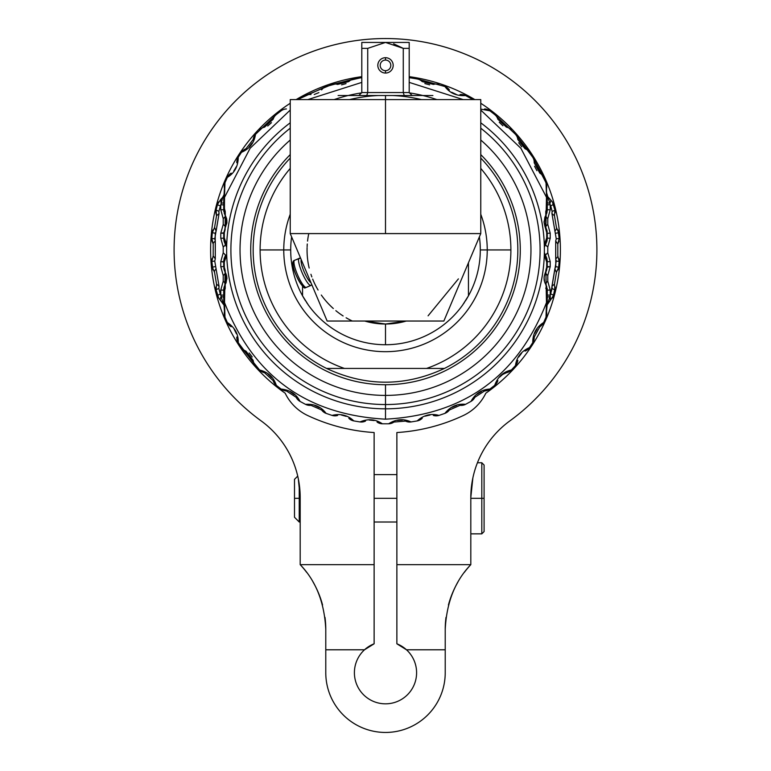 <?xml version="1.0" encoding="UTF-8"?>
<svg xmlns="http://www.w3.org/2000/svg" width="771" height="771" viewBox="0 0 771 771"><rect width="100%" height="100%" fill="white"/><g stroke="black" fill="none" stroke-linecap="round" stroke-linejoin="round"><path stroke-width="1.16" d="M352.357 321.035A78.44 78.44 0 0 1 346.112 317.777A78.44 78.44 0 0 0 352.357 321.035L418.643 321.035M343.124 315.956A78.44 78.44 0 0 1 335.838 310.665A78.44 78.44 0 0 0 343.124 315.956M329.988 305.364A78.44 78.44 0 0 1 325.545 300.526A78.44 78.44 0 0 0 333.323 308.516A78.44 78.44 0 0 1 330.152 305.528M325.237 300.15A78.44 78.44 0 0 1 321.314 295.042A78.44 78.44 0 0 0 325.237 300.15M318.076 290.031A78.44 78.44 0 0 1 312.669 279.083A78.44 78.44 0 0 0 318.076 290.031M311.85 276.943A78.44 78.44 0 0 1 310.935 274.293A78.44 78.44 0 0 0 311.85 276.943M309.171 268.029A78.44 78.44 0 0 1 307.716 260.068A78.44 78.44 0 0 0 309.171 268.029M307.639 259.441A78.44 78.44 0 0 1 307.166 254.064A78.44 78.44 0 0 0 307.639 259.441M307.147 253.726A78.44 78.44 0 0 1 307.089 247.636A78.44 78.44 0 0 0 307.147 253.726M307.128 246.653A78.44 78.44 0 0 1 307.282 243.983A78.44 78.44 0 0 0 307.128 246.653M307.552 241.111A78.44 78.44 0 0 1 308.67 234.095A78.44 78.44 0 0 0 307.552 241.111M443.855 321.035L327.145 321.035L290.233 233.594L480.767 233.594L385.5 233.594L385.5 99.594L480.767 99.594L480.767 233.594L443.855 321.035M428.088 315.821L458.408 278.88M404.235 95.517L403.272 92.559L409.199 92.559L412.157 95.517L409.199 92.559L412.157 95.517L409.199 92.559L409.199 42.434L385.5 42.434L403.272 48.361L403.272 92.559L403.272 48.361L409.199 48.361L409.199 92.559L403.272 92.559L404.235 95.517L432.897 95.517L385.5 95.517L385.5 99.594L480.767 99.594L385.5 99.594L385.5 233.594L290.233 233.594L290.233 99.594L385.5 99.594L385.5 95.517L338.103 95.517L366.765 95.517L367.728 92.559L361.801 92.559L361.801 48.361L367.728 48.361L367.728 92.559L367.728 48.361L385.5 42.434L361.801 42.434L361.801 92.559L358.843 95.517L361.801 92.559L358.843 95.517L361.801 92.559L367.728 92.559L366.765 95.517M364.683 321.035L385.5 324.022A74.083 74.083 0 0 1 364.683 321.035A74.083 74.083 0 0 0 385.5 324.022L406.317 321.035A74.083 74.083 0 0 1 385.5 324.022L385.5 344.733L385.5 324.022M462.571 305.143A94.794 94.794 0 0 1 385.5 344.733A94.794 94.794 0 0 0 462.571 305.143L468.45 295.833A94.794 94.794 0 0 1 465.356 301.027A94.794 94.794 0 0 0 479.389 236.861A94.794 94.794 0 0 1 468.45 295.833L468.45 262.786L468.45 295.833L462.571 305.143M464.489 302.357A94.794 94.794 0 0 1 463.718 303.495A94.794 94.794 0 0 0 464.489 302.357M463.111 304.372A94.794 94.794 0 0 1 462.706 304.94A94.794 94.794 0 0 0 463.111 304.372M308.429 305.143A94.794 94.794 0 0 0 385.5 344.733A94.794 94.794 0 0 1 308.429 305.143L302.55 295.833L308.429 305.143M308.294 304.94A94.794 94.794 0 0 1 307.889 304.372A94.794 94.794 0 0 0 308.294 304.94M307.282 303.495A94.794 94.794 0 0 1 306.511 302.357A94.794 94.794 0 0 0 307.282 303.495M305.644 301.027A94.794 94.794 0 0 1 302.55 295.833L302.55 286.147L302.55 295.833A94.794 94.794 0 0 0 305.644 301.027M291.611 236.861A94.794 94.794 0 0 0 302.55 295.833A94.794 94.794 0 0 1 291.611 236.861M299.437 258.227A1.899 1.85 90 0 1 300.594 258.131A1.899 1.85 -90 0 0 299.437 258.227A14.784 3.065 66.5 0 0 299.158 258.285A14.784 3.065 -113.5 0 1 299.437 258.227M301.249 259.692A12.895 2.67 66.5 0 0 304.034 271.517A12.895 2.67 66.5 0 0 310.964 282.716M311.686 284.422A1.899 1.85 90 0 1 310.694 285.453A14.784 3.065 -113.5 0 1 301.991 272.452A14.784 3.065 -113.5 0 1 299.158 258.285A14.784 3.065 66.5 0 0 301.991 272.452A14.784 3.065 66.5 0 0 310.694 285.453A1.899 1.85 -90 0 0 311.686 284.422M311.397 284.913A14.784 3.065 -113.5 0 1 310.973 285.405A14.784 3.065 -113.5 0 1 310.694 285.453A14.784 3.065 66.5 0 0 310.973 285.405L311.831 284.769M306.607 287.236A14.784 3.065 -113.5 0 1 306.376 287.4A14.784 3.065 -113.5 0 1 306.106 287.458L310.694 285.453L306.106 287.458A14.784 3.065 -113.5 0 1 297.404 274.457A14.784 3.065 -113.5 0 1 294.57 260.29A14.784 3.065 -113.5 0 1 294.84 260.232L298.926 258.449M294.84 260.232A14.784 3.065 66.5 0 0 294.57 260.29A14.784 3.065 66.5 0 0 297.404 274.457A14.784 3.065 66.5 0 0 306.106 287.458A1.899 1.85 90 0 1 305.383 287.602A1.899 1.85 -90 0 0 306.106 287.458A14.784 3.065 66.5 0 0 306.376 287.4L310.973 285.405M303.678 286.455A12.895 2.67 -113.5 0 1 295.871 274.582A12.895 2.67 -113.5 0 1 293.867 262.718A12.895 2.67 66.5 0 0 295.871 274.582A12.895 2.67 66.5 0 0 303.678 286.455A1.899 1.85 -90 0 0 305.383 287.602L306.376 287.4M403.272 92.559L367.728 92.559L403.272 92.559M403.272 48.361L393.624 43.793L403.272 48.361L385.5 42.434L367.728 48.361L361.801 48.361L361.801 42.434L409.199 42.434L409.199 48.361L403.272 48.361M385.5 42.434L367.728 48.361M385.5 70.681A5.31 5.31 0 0 0 390.81 65.381A5.31 5.31 0 0 0 385.5 60.071A5.31 5.31 0 0 0 380.19 65.381A5.31 5.31 0 0 0 385.5 70.681A5.31 5.31 0 0 0 390.81 65.381A5.31 5.31 0 0 0 385.5 60.071L385.5 57.7A7.681 7.681 0 0 1 393.181 65.381A7.681 7.681 0 0 1 385.5 73.052L385.5 70.681L385.5 73.052A7.681 7.681 0 0 0 393.181 65.381A7.681 7.681 0 0 0 385.5 57.7A7.681 7.681 0 0 0 377.819 65.381A7.681 7.681 0 0 0 385.5 73.052A7.681 7.681 0 0 1 377.819 65.381A7.681 7.681 0 0 1 385.5 57.7L385.5 60.071A5.31 5.31 0 0 0 380.19 65.381A5.31 5.31 0 0 0 385.5 70.681M290.233 158.094A132.333 132.333 0 0 0 326.576 368.442C365.859 386.763 405.141 386.763 444.424 368.442A132.333 132.333 0 0 0 480.767 158.094A132.333 132.333 0 0 1 444.424 368.442L344.483 368.442A125.394 125.394 0 0 1 290.233 168.415A125.394 125.394 0 0 0 260.106 249.939L283.767 249.939L260.106 249.939A125.394 125.394 0 0 0 344.483 368.442L326.576 368.442A132.333 132.333 0 0 1 290.233 158.094M480.767 168.415A125.394 125.394 0 0 1 510.894 249.939L487.233 249.939A101.733 101.733 0 0 0 480.767 214.251A101.733 101.733 0 0 1 487.233 249.939L510.894 249.939A125.394 125.394 0 0 1 426.517 368.442A125.394 125.394 0 0 0 480.767 168.415M290.233 214.251A101.733 101.733 0 0 0 385.5 351.682A101.733 101.733 0 0 0 487.233 249.939L480.294 249.939L487.233 249.939A101.733 101.733 0 0 1 385.5 351.682A101.733 101.733 0 0 1 283.767 249.939L290.706 249.939L283.767 249.939A101.733 101.733 0 0 1 290.233 214.251M444.424 368.442L326.576 368.442C365.859 386.763 405.141 386.763 444.424 368.442M361.792 92.848A158.874 158.874 0 0 0 334.142 99.594A158.874 158.874 0 0 1 361.792 92.848M290.233 122.801A158.874 158.874 0 0 0 385.5 408.823L381.269 408.765L385.5 408.823A158.874 158.874 0 0 0 480.767 122.801A158.874 158.874 0 0 1 385.5 408.823L385.5 404.534A154.585 154.585 0 0 0 480.767 128.198A154.585 154.585 0 0 1 385.5 404.534L385.5 408.823A158.874 158.874 0 0 1 290.233 122.801M373.684 408.379L373.039 408.331M368.837 407.946L367.806 407.83L368.837 407.946M397.325 408.379L397.913 408.331M402.163 407.946L403.194 407.83L402.163 407.946M436.858 99.594A158.874 158.874 0 0 0 409.208 92.848A158.874 158.874 0 0 1 436.858 99.594M421.477 99.594A154.585 154.585 0 0 0 392.699 95.517A154.585 154.585 0 0 1 421.477 99.594M378.301 95.517A154.585 154.585 0 0 0 349.523 99.594A154.585 154.585 0 0 1 378.301 95.517M290.233 128.198A154.585 154.585 0 0 0 385.5 404.534A154.585 154.585 0 0 1 290.233 128.198M290.233 140.023A145.459 145.459 0 0 0 385.5 395.407L385.5 404.534L385.5 395.407A145.459 145.459 0 0 0 480.767 140.023A145.459 145.459 0 0 1 385.5 395.407L385.5 384.719A134.771 134.771 0 0 0 480.767 154.614A134.771 134.771 0 0 1 385.5 384.719L385.5 395.407A145.459 145.459 0 0 1 290.233 140.023M290.233 154.614A134.771 134.771 0 0 0 385.5 384.719A134.771 134.771 0 0 1 290.233 154.614M223.841 259.904L223.706 266.66A5.686 1.224 0 0 0 224.303 267.209L224.284 262.053L220.776 261.668L223.214 252.869L220.776 261.668L220.776 266.66L223.214 275.449L223.214 281.309A5.686 1.561 -149 0 1 225.325 284.239L223.735 289.308L223.706 300.969L224.525 302.56L224.438 291.38L223.706 290.098L223.706 303.205L222.906 302.656L218.877 288.547L219.051 286.263L214.752 261.061L215.302 258.834L215.215 233.256L216.121 231.146L219.051 213.625L218.877 211.341L220.776 204.778L220.776 209.779L223.214 218.579L223.214 224.438L220.776 233.227L220.776 238.22L223.214 247.009L223.214 252.869A5.686 1.561 -149 0 1 225.334 255.789L223.725 260.935L223.706 263.759L223.706 261.668L224.284 262.053L225.093 259.027A5.686 4.308 -149 0 1 225.325 255.808A5.686 4.308 31 0 0 225.093 259.027L226.713 255.326L224.284 262.053L224.303 267.209L225.132 270.236L224.525 302.56C253.129 376.036 306.781 414.904 385.5 419.164C464.2 414.894 517.861 376.046 546.475 302.598L545.868 270.236L546.697 267.209L546.716 262.053L544.287 255.326L546.716 262.053L546.697 267.209L545.868 270.236L546.475 302.598L547.294 300.998L547.294 290.098A5.686 2.592 180 0 1 546.562 291.38A5.686 2.592 0 0 0 547.294 290.098L545.675 284.239A5.686 1.561 149 0 1 547.786 281.309L547.786 275.449L550.224 266.66L550.224 261.668L547.786 252.869L547.786 247.009L550.224 238.22L550.224 233.227L547.786 224.438L547.786 218.579L550.224 209.779L550.224 204.778L552.123 211.341L551.949 213.625L556.248 238.827L555.698 241.053L555.785 266.631L554.879 268.732L551.949 286.263L554.465 284.142L556.421 272.462L554.465 284.142L551.949 286.263L552.123 288.547L554.898 289.848L553.472 295.476L554.898 289.848L554.465 284.142L554.898 289.848L552.123 288.547L550.224 295.11L550.224 290.098L547.786 281.309A5.686 1.561 -31 0 0 545.675 284.239L545.675 284.239A5.686 4.674 149 0 1 545.772 288.364A5.686 4.674 -31 0 0 545.675 284.239L544.663 282.08L544.085 277.425M547.159 239.983L547.294 233.227A5.686 1.224 180 0 0 546.697 232.678L546.716 237.834L547.294 238.22L546.716 237.834L545.907 240.86A5.686 4.308 31 0 1 545.675 244.079L544.355 247.308L546.996 240.841L547.294 236.138L547.294 238.22L550.224 238.22L547.786 247.009A5.686 1.561 31 0 1 545.675 244.079A5.686 4.308 -149 0 0 545.907 240.86L544.287 244.561L546.716 237.834L546.697 232.678L545.868 229.652L546.475 197.289L520.888 148.292L480.767 110.06M463.188 99.594L409.199 82.381M546.523 188.481L546.533 188.423A9.483 9.483 -167.7 0 0 546.013 182.727L546.514 195.998L546.957 194.735L547.294 198.889L547.14 195.333M547.294 204.469L546.013 182.727L532.761 157.274L529.494 152.292L515.5 134.347L494.722 114.58L489.884 110.822L480.767 109.116L489.884 110.822L494.712 114.561L515.5 134.347L532.761 157.274L543.651 177.349L546.485 184.202M547.111 211.842L546.62 213.644L547.294 209.779L546.562 208.507L547.294 209.779L550.224 209.779L547.786 218.579A5.686 1.561 31 0 1 545.675 215.649L547.265 210.579L547.294 196.701L548.104 197.145L550.224 204.778L547.294 204.778M547.294 295.11L550.224 295.11L550.378 300.285L546.957 305.152L547.294 295.495M544.48 275.276L547.294 266.66L546.446 270.987L547.294 261.668A5.686 0.877 180 0 1 546.716 262.053A5.686 0.877 0 0 0 547.294 261.668L546.196 256.782L545.675 255.799L545.907 259.027L545.675 255.799L544.355 252.57L545.675 255.808A5.686 1.561 149 0 1 547.786 252.869A5.686 1.561 -31 0 0 545.675 255.808L544.355 252.57M547.294 233.227L547.294 238.22L550.224 238.22L550.224 233.227L547.294 233.227L545.675 227.368L545.675 215.649A5.686 1.561 -149 0 0 547.786 218.579L547.786 224.438A5.686 1.561 -31 0 0 545.675 227.368A5.686 1.561 149 0 1 547.786 224.438L550.224 233.227L547.294 233.227L545.675 227.368L546.697 232.678A5.686 1.224 -0 0 1 547.294 233.227L545.675 227.368L545.675 215.649A5.686 4.674 -149 0 0 545.772 211.524L545.868 229.652L544.384 224.265M546.311 191.863L549.868 203.361A5.686 2.226 -50.3 0 0 550.378 199.593L550.378 199.602A5.686 2.226 129.7 0 1 549.868 203.361L547.294 202.754M546.013 182.727A9.483 9.483 -167.7 0 1 546.533 188.423L546.514 193.203M470.975 98.486L465.53 95.546C456.731 96.173 449.85 93.166 444.896 86.506L417.188 78.96L411.03 77.938L417.188 78.96L444.896 86.506C449.85 93.166 456.731 96.173 465.53 95.546L470.975 98.486A9.483 9.483 154 0 1 472.565 99.594M359.98 77.948L353.793 78.979L326.094 86.516L300.025 98.486L305.451 95.546L331.983 84.482L359.98 77.948M276.288 114.561L281.116 110.822L276.278 114.571L255.5 134.327C254.237 142.886 249.563 148.87 241.487 152.301L238.239 157.265C238.172 166.324 234.548 173.022 227.349 177.359L224.987 182.727L224.486 195.998L224.438 208.507L225.228 211.524L225.132 229.652L224.303 232.678L224.284 237.834L226.713 244.561L224.284 237.834L224.303 232.678L225.132 229.652L225.228 211.524L224.438 208.507A5.686 2.592 180 0 0 223.706 209.779L225.325 215.649A5.686 1.561 -31 0 1 223.214 218.579A5.686 1.561 149 0 0 225.325 215.649L225.228 211.524L225.325 215.649L226.915 220.573M224.525 302.56L224.987 317.16L227.349 322.529C234.904 327.53 238.538 334.228 238.239 342.623L255.5 365.56L259.576 369.974C268.144 372.162 273.715 377.279 276.288 385.317L281.107 389.066C290.089 389.972 296.392 394.087 300.025 401.402L305.48 404.341C314.317 403.734 321.189 406.741 326.094 413.372L332.012 415.396C340.57 413.343 347.827 415.183 353.793 420.908L359.97 421.939C368.056 418.508 375.516 419.125 382.368 423.799L388.632 423.799C395.995 419.077 403.464 418.46 411.03 421.949L417.188 420.927C423.684 415.039 430.96 413.198 439.007 415.405L444.896 413.381C450.389 406.481 457.27 403.474 465.53 404.341L470.965 401.402C475.264 393.663 481.567 389.548 489.884 389.066L494.722 385.307C497.68 376.932 503.241 371.824 511.404 369.974L515.5 365.541C516.541 357.233 521.206 351.248 529.504 347.586L532.761 342.613C532.722 333.747 536.356 327.058 543.651 322.529L546.013 317.16L546.475 302.598M361.801 82.401L307.831 99.594M290.233 110.06L250.141 148.234L223.706 198.918L223.706 209.779A5.686 2.592 -0 0 1 224.438 208.507L224.525 197.328M385.5 419.164L385.5 408.823M223.744 303.861L223.706 295.11L220.776 295.11L220.265 293.992L217.528 295.476L216.102 289.848L217.914 296.594M223.706 198.976L223.706 209.779L220.776 209.779L223.706 209.779L223.889 211.832M224.419 315.31A9.483 9.483 -167.7 0 0 224.987 317.16L224.428 315.31A9.483 9.483 -167.7 0 1 224.467 311.465L224.043 305.152L218.665 298.059L217.528 295.476L220.265 293.992L218.877 288.547A5.686 0.723 166.7 0 0 216.102 289.848A5.686 0.723 -13.3 0 1 218.877 288.547L219.051 286.263L214.752 261.061L215.302 258.834L215.302 241.053L214.752 238.827L219.051 213.625L218.877 211.341L220.776 204.778L223.706 204.874L223.706 202.754L221.132 203.361L220.622 199.602L217.528 204.402L216.102 210.03L217.528 204.402A5.686 0.819 15.2 0 0 220.265 205.896A5.686 0.819 -164.8 0 1 217.528 204.402L218.675 201.809M225.739 226.616L226.231 217.509L225.325 227.368L223.706 233.227L220.776 233.227L223.214 224.438A5.686 1.561 -149 0 1 225.325 227.368L223.706 233.208L223.725 238.952M220.622 300.285L220.622 300.285A5.686 2.226 -50.3 0 1 221.132 296.527L223.706 297.134L223.706 303.205L222.906 302.868M224.467 311.465A9.483 9.483 -167.7 0 0 224.987 317.16L224.486 303.89L224.043 305.152L224.689 308.024M548.027 302.964A5.686 1.619 -147.7 0 0 548.104 302.724L547.294 303.205L546.957 305.152L546.514 303.89L546.013 317.16L543.651 322.529C536.356 327.058 532.722 333.747 532.761 342.613L529.504 347.586C521.206 351.248 516.541 357.233 515.5 365.541L511.424 369.964C503.241 371.824 497.68 376.932 494.722 385.307L489.884 389.066C481.567 389.548 475.264 393.663 470.965 401.402L465.549 404.341C457.27 403.474 450.389 406.481 444.896 413.381L439.007 415.405C430.96 413.198 423.684 415.039 417.188 420.927L411.03 421.939C403.464 418.46 395.995 419.077 388.632 423.799L382.368 423.799C375.516 419.125 368.056 418.508 359.97 421.939L353.793 420.908C347.827 415.183 340.57 413.343 332.012 415.396L326.094 413.372C321.189 406.741 314.317 403.734 305.48 404.341L300.025 401.402C296.392 394.087 290.089 389.972 281.107 389.066L276.288 385.317C273.715 377.279 268.144 372.162 259.576 369.974L241.487 347.586L238.239 342.603C238.538 334.228 234.904 327.53 227.349 322.529L224.987 317.16M332.012 415.396L332.012 415.396A9.483 9.483 -103.7 0 0 337.602 415.473L337.592 415.473A9.483 9.483 -103.7 0 1 332.022 415.376L333.217 415.685M241.496 347.576L242.21 348.511A9.483 9.483 -66.2 0 1 241.496 347.586L241.506 347.596A9.483 9.483 -66.2 0 0 245.939 351.113L253.167 360.375A9.483 9.483 173.2 0 0 255.5 365.56L254.642 364.432A9.483 9.483 173.2 0 0 255.5 365.56M224.891 228.158L225.325 227.368A5.686 3.633 31 0 0 225.132 229.652A5.686 3.633 -149 0 1 225.325 227.368A5.686 1.561 31 0 0 223.214 224.438L223.214 218.579L220.776 209.779L220.776 204.778L222.674 197.366L224.043 194.735L224.486 195.998L224.987 182.727L227.349 177.359C234.548 173.022 238.172 166.324 238.239 157.265L241.487 152.301C249.563 148.87 254.237 142.886 255.5 134.327L276.278 114.571M281.116 110.822L281.116 110.822A9.483 9.483 87.8 0 1 286.407 108.942L286.407 108.942A9.483 9.483 87.8 0 0 281.107 110.812M300.025 98.486L300.025 98.486A9.483 9.483 -156.3 0 0 298.473 99.594M439.017 84.482L439.007 84.482A9.483 9.483 -109.3 0 0 433.408 84.415L433.408 84.415A9.483 9.483 -109.3 0 1 439.007 84.492L439.017 84.482M489.903 110.822L489.884 110.822A9.483 9.483 -91.1 0 0 484.583 108.942L484.593 108.942A9.483 9.483 -91.1 0 1 489.874 110.841L489.903 110.822M547.294 204.527L547.294 209.779L550.224 209.779L550.224 204.778L550.735 205.896L553.453 204.392L554.889 210.059A5.686 0.723 166.7 0 1 552.123 211.341L551.949 213.625L556.248 238.827L555.698 241.053L555.698 258.834L556.248 261.061L550.735 293.992A5.686 0.819 15.2 0 1 553.472 295.476A5.686 0.819 -164.8 0 0 550.735 293.992L550.224 295.11L550.224 290.098L547.294 290.098L550.224 290.098L547.786 281.309L547.786 275.449A5.686 1.561 31 0 1 545.666 272.539A5.686 1.561 -149 0 0 547.786 275.449L550.224 266.66L550.224 261.668L547.294 261.668L550.224 261.668L547.786 252.869L547.786 247.009A5.686 1.561 -149 0 1 545.675 244.079L544.355 247.308M557.992 229.951L559.168 238.451L556.248 238.827L559.168 238.451L558.686 232.688L555.785 233.256L558.686 232.688L556.421 227.426A5.686 1.937 139.1 0 1 554.879 231.146A5.686 1.937 -40.9 0 0 556.421 227.426L554.465 215.745L551.949 213.625L554.465 215.745L556.411 227.416L558.686 232.688L558.898 234.982M557.809 255.885L559.168 261.436L558.667 267.219L555.785 266.631L558.686 267.2L559.168 261.436L556.248 261.061L559.168 261.436L557.809 255.885A5.686 1.581 148.6 0 1 555.698 258.834A5.686 1.581 -31.4 0 0 557.799 255.866L557.809 244.002L555.698 241.053L557.809 244.002L559.158 238.345M218.675 298.078L216.102 289.848L216.535 284.133L219.051 286.263L216.535 284.142L214.579 272.462A5.686 1.937 -40.9 0 1 216.121 268.732A5.686 1.937 139.1 0 0 214.579 272.462L212.314 267.2L215.215 266.631L212.314 267.2L211.832 261.436L212.314 267.2L214.579 272.462L216.535 284.142L216.102 289.848L215.87 287.063M211.832 238.451L212.064 241.246L211.832 238.451L214.752 238.827L211.832 238.451L212.314 232.688L211.832 238.451L213.21 244.021L213.191 255.885L211.832 261.436L214.752 261.061L211.832 261.436L212.064 258.632M216.102 210.03L215.87 212.806L216.102 210.03L218.877 211.341L216.102 210.03L216.535 215.745L214.579 227.426L212.314 232.688L215.215 233.256L212.314 232.688L213.008 229.951M547.294 297.134L549.868 296.527L548.104 302.733L547.294 303.205L546.533 311.465A9.483 9.483 173.2 0 1 546.003 317.16L546.523 315.541M553.096 296.584L552.325 298.078M556.411 272.462L554.879 268.732L556.421 272.462L558.686 267.2L557.992 269.937M547.169 231.551L546.446 228.9M546.89 241.256L546.572 242.21M546.89 258.632L546.572 257.678M544.056 278.89L544.413 275.517L545.675 272.52A5.686 3.633 -149 0 0 545.868 270.236A5.686 3.633 31 0 1 545.675 272.52L547.294 266.66L550.224 266.66L546.697 267.209L547.294 266.66L547.159 259.904M544.287 276.066L544.846 274.187L544.287 276.066M547.111 288.046L547.294 290.098M544.779 282.398L544.114 279.632M545.675 272.52L544.239 276.278M546.61 257.774L545.675 255.799M546.716 229.652L547.131 231.29M544.181 223.272L544.808 217.412M546.475 197.289L546.562 208.507L545.772 211.524A5.686 4.674 31 0 1 545.675 215.649L544.047 221.691L545.454 226.992M555.13 212.796L554.898 210.04L554.465 215.745L554.898 210.03L552.335 201.829L548.114 197.048M547.294 199.94L547.294 198.985M552.325 201.809L554.898 210.03A5.686 0.723 -13.3 0 1 552.123 211.341L550.735 205.896L553.472 204.402L553.096 203.293M557.809 244.002L558.936 241.236M543.642 177.359A9.483 9.483 -66.4 0 0 539.825 173.138L539.825 173.138A9.483 9.483 -66.4 0 1 543.642 177.359M536.905 170.69L534.573 166.247M534.207 162.845L534.207 162.797A9.483 9.483 -177.2 0 0 532.771 157.265A9.483 9.483 -177.2 0 1 534.207 162.777L539.825 173.138M529.484 152.301A9.483 9.483 -73.8 0 0 525.051 148.774A9.483 9.483 -73.8 0 1 529.484 152.301M521.726 146.789L518.729 142.77M517.833 139.522A9.483 9.483 173.2 0 0 515.51 134.337A9.483 9.483 173.2 0 1 517.833 139.522L525.051 148.774M511.395 129.923A9.483 9.483 -82.3 0 0 506.47 127.176L506.47 127.176A9.483 9.483 -82.3 0 1 511.395 129.923L511.404 129.913M502.885 125.769L499.251 122.261M497.864 119.274A9.483 9.483 163.6 0 0 494.731 114.571A9.483 9.483 163.6 0 1 497.864 119.274L506.47 127.176M465.52 95.556A9.483 9.483 -100.1 0 0 460.008 94.554L460.017 94.554A9.483 9.483 -100.1 0 1 465.52 95.556L465.53 95.546M456.201 94.38L451.642 92.26M449.368 89.889A9.483 9.483 144.4 0 0 444.896 86.497A9.483 9.483 144.4 0 1 449.368 89.889L449.368 89.889M429.669 84.868L424.85 83.557M422.2 81.61L422.161 81.572A9.483 9.483 134.9 0 0 417.188 78.96A9.483 9.483 134.9 0 1 422.151 81.572L433.408 84.415M411.03 77.938A9.483 9.483 -118.7 0 0 409.199 77.852M359.98 421.93A9.483 9.483 -113.2 0 0 365.502 421.091L365.502 421.091A9.483 9.483 -113.2 0 1 359.98 421.93L361.175 422.036M369.145 420.031L374.118 420.552M382.368 423.799A9.483 9.483 125.4 0 1 377.048 422.045L377.048 422.045A9.483 9.483 125.4 0 0 382.368 423.799L380.701 423.616M353.793 420.918A9.483 9.483 134.9 0 1 348.839 418.316L348.839 418.316A9.483 9.483 134.9 0 0 353.793 420.918L352.164 420.446M341.389 415.02L346.208 416.359M321.642 409.999L321.632 409.989A9.483 9.483 144.4 0 0 326.094 413.391A9.483 9.483 144.4 0 1 321.632 409.989L310.983 405.334A9.483 9.483 -93.9 0 1 305.489 404.322A9.483 9.483 -93.9 0 0 310.992 405.334M314.828 405.507L319.396 407.657M281.116 389.047A9.483 9.483 -84.2 0 0 286.407 390.945L286.407 390.945A9.483 9.483 -84.2 0 1 281.116 389.047L282.099 389.702M290.31 391.803L294.387 394.675M300.025 401.412A9.483 9.483 154 0 1 296.17 397.306L296.17 397.306A9.483 9.483 154 0 0 300.025 401.412L298.647 400.428M296.17 397.306L286.407 390.945M273.136 380.623L273.136 380.623A9.483 9.483 163.6 0 0 276.278 385.327A9.483 9.483 163.6 0 1 273.136 380.623L264.52 372.711A9.483 9.483 -74.6 0 1 259.576 369.964A9.483 9.483 -74.6 0 0 264.52 372.711M268.077 374.089L271.71 377.559M253.167 360.375L253.167 360.375A9.483 9.483 173.2 0 0 254.632 364.432M242.21 348.511A9.483 9.483 -66.2 0 0 245.939 351.113M249.129 352.973L252.204 356.973M236.793 337.052L236.793 337.11A9.483 9.483 -177.2 0 0 238.239 342.623L237.593 341.389M231.175 326.75L231.175 326.75A9.483 9.483 -53.4 0 1 227.358 322.529A9.483 9.483 -53.4 0 0 231.175 326.75M234.211 329.333L236.456 333.785M236.793 337.11A9.483 9.483 -177.2 0 0 238.239 342.623M220.776 290.098L220.776 295.11L220.776 290.098L223.214 281.309L220.776 290.098L223.706 290.098L220.776 290.098M224.38 286.243L223.889 288.046L224.38 286.243M224.901 285.01L225.325 284.239A5.686 4.674 31 0 0 225.228 288.364A5.686 4.674 -149 0 1 225.325 284.239L225.325 284.239A5.686 1.561 31 0 0 223.214 281.309L223.214 275.449A5.686 1.561 149 0 0 225.325 272.52A5.686 1.561 -31 0 1 223.214 275.449L220.776 266.66L223.706 266.66L225.325 272.52L224.303 267.209A5.686 1.224 180 0 1 223.706 266.66L225.325 272.52L226.134 282.629M226.163 274.225L226.703 276.008L226.163 274.225M226.847 276.856L226.182 282.494L226.847 276.856M223.831 268.347L224.554 270.987M223.706 266.66L223.706 261.668L220.776 261.668L220.776 266.66L223.706 266.66L225.325 272.52L225.132 270.236L225.228 288.364L224.438 291.38L223.706 290.098L223.889 288.065M224.11 258.622L224.428 257.678M225.334 255.799A5.686 1.561 31 0 0 223.214 252.869L223.214 247.009A5.686 1.561 149 0 0 225.325 244.079A5.686 1.561 -31 0 1 223.214 247.009L220.776 238.22L223.706 238.22A5.686 0.877 -0 0 1 224.284 237.834A5.686 0.877 180 0 0 223.706 238.22L224.39 242.113L225.325 244.079L225.093 240.86L225.325 244.079L226.645 247.308L224.39 242.113M226.134 245.698L226.645 247.308L226.134 245.698M224.843 256.704L225.392 255.693M224.11 241.256L224.428 242.21M223.841 239.983L223.706 233.227L224.303 232.678L220.776 233.227L220.776 238.22L223.706 238.22L223.792 239.627M226.925 222.327L226.587 218.627L225.325 215.649L225.768 226.558M224.284 270.236L223.869 268.587M225.768 283.439L226.182 274.274M213.191 255.885L215.302 258.834L213.191 255.885L211.832 261.436L213.008 269.937M215.302 241.053A5.686 1.581 148.6 0 0 213.201 244.012A5.686 1.581 -31.4 0 1 215.302 241.053M212.064 241.236L213.191 244.002M214.579 227.426L216.121 231.146L214.579 227.426L216.535 215.745L219.051 213.625L216.535 215.745L215.87 212.796M217.914 203.293L217.528 204.402M221.518 198.764L222.674 197.376L220.622 199.602L221.132 203.361L222.674 197.366L223.706 196.682A5.686 5.686 -163.3 0 1 224.043 194.745L224.467 188.423A9.483 9.483 158.1 0 1 224.997 182.737L224.525 184.153M224.043 194.735L223.706 200.903M223.706 196.682L223.706 199.516M231.175 173.138L231.175 173.138A9.483 9.483 59.7 0 0 227.349 177.349A9.483 9.483 59.7 0 1 231.175 173.138L231.175 173.138M236.793 162.777L236.793 162.777A9.483 9.483 171.9 0 1 238.249 157.265A9.483 9.483 171.9 0 0 236.793 162.777M236.283 166.729L233.786 171.037M246.026 148.745L245.939 148.774A9.483 9.483 69.1 0 0 241.487 152.301A9.483 9.483 69.1 0 1 245.939 148.774L253.167 139.512A9.483 9.483 -177 0 1 255.5 134.337A9.483 9.483 -177 0 0 253.167 139.512M252.146 143.04L249.158 146.895M264.52 127.176L264.52 127.176A9.483 9.483 78.4 0 0 259.576 129.913A9.483 9.483 78.4 0 1 264.52 127.176L273.136 119.254A9.483 9.483 -167 0 1 276.288 114.58A9.483 9.483 -167 0 0 273.136 119.264M271.469 122.676L267.71 126.001M310.983 94.554L310.992 94.554A9.483 9.483 97.1 0 0 305.47 95.527A9.483 9.483 97.1 0 1 310.992 94.554L310.992 94.554M321.632 89.899L321.632 89.899A9.483 9.483 -147.2 0 1 326.104 86.535A9.483 9.483 -147.2 0 0 321.632 89.899M318.895 92.597L314.221 94.496M337.592 84.415L337.602 84.415A9.483 9.483 106.5 0 0 332.012 84.473A9.483 9.483 106.5 0 1 337.602 84.415L348.849 81.572A9.483 9.483 -137.1 0 1 353.793 78.989L353.793 78.979A9.483 9.483 -137.1 0 0 348.839 81.572M346.034 83.615L341.592 84.858M361.801 77.842A9.483 9.483 115.9 0 0 359.98 77.938M388.632 423.79A9.483 9.483 -122.7 0 0 393.952 422.045L393.952 422.045A9.483 9.483 -122.7 0 1 388.632 423.79L389.818 423.693M397.344 420.407L402.317 420.099M405.45 421.072L405.498 421.101A9.483 9.483 115.9 0 0 411.039 421.949L409.411 422.045M393.952 422.045L405.498 421.101A9.483 9.483 115.9 0 0 411.039 421.949M417.188 420.927L418.345 420.638A9.483 9.483 -132.2 0 1 417.188 420.927L417.188 420.927A9.483 9.483 -132.2 0 0 422.151 418.316L422.238 418.239M418.345 420.638A9.483 9.483 -132.2 0 0 422.151 418.316M425.235 416.138L430.102 415M433.408 415.473A9.483 9.483 106.5 0 0 439.007 415.405A9.483 9.483 106.5 0 1 433.408 415.473L433.35 415.453M444.886 413.372A9.483 9.483 -141.5 0 0 449.368 409.999L449.358 409.999A9.483 9.483 -141.5 0 1 444.886 413.372M452.076 407.31L456.721 405.401M465.539 404.351A9.483 9.483 97.1 0 1 460.008 405.334L460.008 405.334A9.483 9.483 97.1 0 0 465.539 404.351L463.997 404.958M460.008 405.334L449.368 409.999M470.965 401.392A9.483 9.483 -150.8 0 0 474.83 397.316A9.483 9.483 -150.8 0 1 470.965 401.392L471.948 400.747M477.066 394.212L481.345 391.562M489.893 389.076A9.483 9.483 87.8 0 1 484.583 390.945L484.583 390.945A9.483 9.483 87.8 0 0 489.893 389.076L488.506 389.904M484.583 390.945L474.83 397.316M494.712 385.288A9.483 9.483 -160 0 0 497.864 380.614A9.483 9.483 -160 0 1 494.712 385.288L495.57 384.507M499.56 377.173L503.347 373.848M511.414 369.984A9.483 9.483 78.4 0 1 506.47 372.711L506.47 372.711A9.483 9.483 78.4 0 0 511.414 369.984L510.229 370.996M506.47 372.711L501.825 374.841M515.491 365.521A9.483 9.483 -169.7 0 0 517.833 360.365L517.833 360.365A9.483 9.483 -169.7 0 1 515.491 365.521M518.787 356.983L521.582 353.224M525.051 351.113A9.483 9.483 69.1 0 0 529.513 347.596A9.483 9.483 69.1 0 1 525.051 351.113L525.051 351.113M532.751 342.603A9.483 9.483 -177.9 0 0 534.207 337.11L534.207 337.1A9.483 9.483 -177.9 0 1 532.751 342.603L533.281 341.649M534.669 333.332L537.117 328.957M543.651 322.538A9.483 9.483 59.7 0 1 539.825 326.75L539.825 326.75A9.483 9.483 59.7 0 0 543.651 322.538L543.015 323.675M539.825 326.75L534.207 337.11M550.378 300.285L553.472 295.476L555.13 287.063M547.294 303.205L546.957 305.152L547.294 302.242L546.514 303.89L546.957 305.133M223.706 302.242L224.043 305.152L224.486 303.89L223.706 302.242M464.287 572.429A94.794 94.794 0 0 1 470.811 564.661L396.872 564.661L396.872 643.795L406.49 649.789L445.224 649.789L445.224 629.454A94.794 94.794 0 0 1 445.995 617.369M448.423 605.004A94.794 94.794 0 0 1 457.945 582.009M470.811 533.85L481.808 533.85L484.092 531.576L484.092 498.307L481.808 498.307L481.808 533.85L481.808 498.307L484.092 498.307L484.092 531.576L484.092 465.029L484.092 498.307L484.092 465.029L481.808 462.754L481.808 498.307L470.811 498.307L481.808 498.307L481.808 462.754L477.432 462.754A94.794 94.794 0 0 1 509.853 420.899A211.389 211.389 0 0 0 542.572 108.46A211.389 211.389 0 0 0 228.428 108.46A211.389 211.389 0 0 0 261.147 420.899A94.794 94.794 0 0 1 300.189 497.555L300.189 564.661A94.794 94.794 0 0 1 306.713 572.429M313.055 582.009A94.794 94.794 0 0 1 322.567 604.994M325.005 617.369A94.794 94.794 0 0 1 325.776 629.454L325.776 672.726A59.724 59.724 0 0 0 385.5 732.45A59.724 59.724 0 0 0 445.224 672.726L445.224 649.789L406.49 649.789L396.872 643.795A31.091 31.091 0 0 1 407.811 694.392A31.091 31.091 0 0 1 363.189 694.392A31.091 31.091 0 0 1 364.51 649.789L374.128 643.795L374.128 564.661L300.189 564.661C315.927 580.939 324.456 602.537 325.776 629.454C324.456 602.537 315.927 580.939 300.189 564.661L374.128 564.661L374.128 432.541A182.958 182.958 0 0 1 307.745 415.55A47.397 47.397 0 0 1 285.183 393.21A174.901 174.901 0 0 1 290.233 103.275M325.776 629.454L325.776 649.789L364.51 649.789A31.091 31.091 0 0 0 363.189 694.392A31.091 31.091 0 0 0 407.811 694.392A31.091 31.091 0 0 0 406.49 649.789M445.224 629.454C446.534 602.546 455.073 580.948 470.811 564.661L470.811 497.555A94.794 94.794 0 0 1 509.853 420.899A94.794 94.794 0 0 0 470.811 497.555L470.811 564.661C455.073 580.948 446.534 602.546 445.224 629.454L445.224 672.726A59.724 59.724 0 0 1 385.5 732.45A59.724 59.724 0 0 1 325.776 672.726L325.776 649.789L364.51 649.789A31.091 31.091 0 0 1 374.128 643.795L374.128 432.541A182.958 182.958 0 0 1 307.745 415.55A47.397 47.397 0 0 1 285.183 393.21M296.141 99.594A174.901 174.901 0 0 1 361.801 76.657M409.199 76.657A174.901 174.901 0 0 1 474.859 99.594M480.767 103.275A174.901 174.901 0 0 1 485.817 393.21A47.397 47.397 0 0 1 463.255 415.55A182.958 182.958 0 0 1 396.872 432.541L396.872 564.661L470.811 564.661M374.128 643.795L364.51 649.789M470.811 497.555L472.864 477.962M477.432 462.754A94.794 94.794 0 0 1 509.853 420.899A211.389 211.389 0 0 0 542.572 108.46A211.389 211.389 0 0 0 228.428 108.46A211.389 211.389 0 0 0 261.147 420.899A94.794 94.794 0 0 1 297.731 476.112L294.493 479.35L294.493 498.307C294.493 473.953 294.493 473.953 294.493 498.307C294.493 522.661 294.493 522.661 294.493 498.307L300.189 498.307L299.235 498.307L299.235 484.178L299.235 522.006L299.235 498.307L294.493 498.307L294.493 517.264L299.235 522.006L300.189 522.006M298.319 478.858L300.189 497.555A94.794 94.794 0 0 0 261.147 420.899M300.189 564.661L300.189 497.555M485.817 393.21A47.397 47.397 0 0 1 463.255 415.55A182.958 182.958 0 0 1 396.872 432.541L396.872 643.795M374.128 498.307L396.872 498.307L374.128 498.307M300.584 258.112L294.57 260.29C287.294 262.439 303.87 291.872 305.383 287.602M546.957 194.735L546.649 193.752M223.706 300.979L223.706 295.486M224.322 306.029L224.004 305.037M223.706 303.061L223.706 301.914M546.774 286.687L546.446 285.771M546.099 285.01L545.675 284.239M545.328 283.632L545.049 283.044M544.22 280.374L544.355 281.001M544.075 277.579L544.307 275.96M545.078 273.647L545.415 272.963M546.957 258.902L546.562 257.639M546.157 256.704L545.598 255.673M546.157 243.183L545.675 244.079M546.562 242.248L546.957 240.986M546.109 228.158L545.675 227.368M544.056 221.913L544.191 223.291M545.367 216.188L545.078 216.767M546.099 214.878L545.675 215.639M546.437 214.116L546.774 213.21M547.294 209.779L547.294 204.392M547.294 196.75L547.294 197.713M559.168 261.436L558.936 258.632M326.104 413.352L324.524 412.61M305.489 404.332L306.569 404.804M276.297 385.307L275.17 384.247M259.576 369.964L260.405 370.735M225.325 284.239L226.953 278.495L226.587 275.507L224.891 271.729M225.402 255.683L225.768 254.999M224.901 228.139L226.799 223.349M224.226 213.191L224.554 214.107M224.901 214.878L225.325 215.639M223.706 209.779L223.706 204.402M225.566 216.063L225.884 216.69M226.732 219.243L226.587 218.627M226.944 221.981L226.78 223.494M224.043 240.986L224.438 242.248M224.843 243.183L225.325 244.079M224.438 257.639L224.043 258.902M225.633 273.069L225.922 273.657M225.624 283.718L225.884 283.188M224.563 285.762L224.226 286.677M224.718 191.391L224.727 190.88M224.303 193.916L224.64 192.287M439.007 415.396L437.436 415.762M444.896 413.372L445.975 412.899M529.494 347.586L528.79 348.492M515.491 365.531L516.204 364.625M547.718 303.495L548.008 302.993M547.294 302.704L547.294 300.594M374.128 522.006L396.872 522.006M396.872 474.608L374.128 474.608"/></g></svg>
